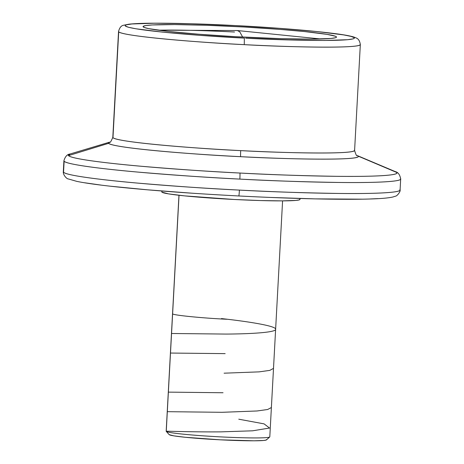 <?xml version="1.0" encoding="UTF-8"?>
<svg xmlns="http://www.w3.org/2000/svg" width="464" height="464" viewBox="0 0 464 464"><rect width="100%" height="100%" fill="white"/><g stroke="black" fill="none" stroke-linecap="round" stroke-linejoin="round"><path stroke-width="0.7" d="M63.319 171.732L63.539 172.219C65.807 175.334 100.044 179.8 137.245 183.065C176.308 186.371 210.366 188.715 239.407 190.095A6.229 0.302 93 0 1 238.803 195.97A6.229 0.302 -87 0 0 239.407 190.095A168.629 8.828 3.1 0 0 400.09 189.973L399.864 189.48C403.483 192.682 374.1 193.9 339.08 193.459C302.064 192.856 268.842 191.736 239.407 190.095A168.629 8.828 3.1 0 1 63.539 172.219L63.91 160.747C65.146 156.571 67.205 154.321 70.099 153.99L68.533 155.608C70.748 158.647 104.116 162.997 140.377 166.187C178.454 169.406 211.659 171.692 239.981 173.043A6.229 0.296 93 0 1 239.853 179.104C210.818 177.718 176.79 175.375 137.767 172.074C100.601 168.809 66.404 164.349 64.136 161.234A168.629 8.828 -176.9 0 1 63.91 160.747L63.319 171.732A168.629 8.828 3.1 0 0 63.539 172.219L64.136 161.234A168.629 8.828 -176.9 0 0 239.853 179.104A6.229 0.296 -87 0 0 239.981 173.043A164.534 8.613 3.1 0 0 396.691 172.451A164.534 8.613 3.1 0 0 395.264 171.599L357.164 155.521A125.164 6.548 -176.9 0 1 358.208 156.148L396.691 172.451L357.152 155.515C356.717 156.391 355.859 154.703 354.595 150.452L360.325 44.596A121.069 6.334 -176.9 0 1 244.267 44.648C209.281 43.082 124.897 36.842 118.703 31.854L118.546 31.5C119.555 27.614 121.295 25.52 123.766 25.218L128.754 24.215C133.922 23.6 141.961 23.264 152.865 23.2C174.934 23.101 202.368 23.896 235.178 25.572L233.897 25.514C199.833 23.519 122.322 21.379 125.251 25.961C131.121 30.694 211.166 36.615 244.354 38.1L244.267 44.648L244.354 38.1L200.309 35.363L162.226 32.086L135.871 28.774L128.418 27.266L125.216 25.926L125.257 25.34L126.388 24.818L131.88 23.971L154.854 23.212L190.663 23.751L235.19 25.578L279.235 28.321L317.318 31.593L343.673 34.904L351.126 36.418L354.328 37.752L354.293 38.338L353.162 38.866L347.664 39.707L324.69 40.472L288.881 39.933L245.647 38.17C279.717 40.165 357.222 42.305 354.299 37.717C348.423 32.99 268.378 27.069 235.19 25.578C278.481 27.886 312.44 30.659 337.05 33.878C344.932 34.928 350.598 36.001 354.049 37.097L356.103 37.926C358.417 38.785 359.826 41.012 360.325 44.596A121.069 6.334 -176.9 0 0 360.168 44.242C363.144 49.138 279.966 46.771 244.267 44.648A121.069 6.334 -176.9 0 1 118.703 31.854A121.069 6.334 -176.9 0 1 118.546 31.5L112.81 137.361A121.069 6.334 3.1 0 0 112.972 137.709L112.81 137.361C111.064 141.514 110.032 143.098 109.713 142.117L70.099 153.99A164.534 8.613 3.1 0 0 68.533 155.608L108.57 143.335C115.031 148.55 204.322 155.104 240.625 156.681A6.229 0.377 92.9 0 1 240.7 150.62C205.593 149.089 119.225 142.755 112.972 137.709L118.703 31.854L112.972 137.709A121.069 6.334 3.1 0 0 240.7 150.62A121.069 6.334 3.1 0 0 354.595 150.452L354.438 150.104C357.355 154.935 276.184 152.679 240.7 150.62A6.229 0.377 -87.1 0 0 240.625 156.681C277.304 158.81 361.224 161.141 358.208 156.148A125.164 6.548 -176.9 0 1 240.625 156.681A125.164 6.548 -176.9 0 1 108.57 143.335A125.164 6.548 -176.9 0 1 109.719 142.112L108.57 143.335L68.533 155.608A164.534 8.613 3.1 0 0 239.981 173.043C268.714 174.644 301.159 175.74 337.311 176.332C371.525 176.761 400.223 175.572 396.691 172.451L395.264 171.599C398.1 172.243 399.91 174.702 400.681 178.982A168.629 8.828 -176.9 0 1 239.853 179.104C269.3 180.74 302.551 181.865 339.602 182.474C374.668 182.915 404.08 181.697 400.461 178.495A168.629 8.828 -176.9 0 1 400.681 178.982L400.09 189.973C400.786 191.255 397.051 196.301 395.409 196.185L392.892 197.003C388.606 197.989 381.367 198.644 371.183 198.957C343.783 199.926 292.459 198.76 238.803 195.97C192.699 193.558 152.714 190.605 118.842 187.125C99.685 185.13 85.654 183.21 76.746 181.36L68.318 178.936C66.758 179.029 62.918 174.8 63.319 171.732M242.655 37.074L239.772 31.842L237.429 30.549L239.772 31.842L242.655 37.074M161.866 191.006L161.82 191.939A69.182 3.619 3.1 0 0 161.907 192.142L161.971 191.017L161.82 191.928M178.959 195.269L166.182 431.224A51.887 2.714 3.1 0 0 166.245 431.375L179.034 195.274L166.245 431.375A51.887 2.714 -176.9 0 1 166.245 431.369L169.186 434.64L166.245 431.375A51.887 2.714 3.1 0 0 219.246 436.815A51.887 2.714 3.1 0 0 269.799 436.839L282.582 200.883M169.174 434.629A48.772 2.552 3.1 0 0 169.18 434.635A48.772 2.552 3.1 0 0 169.186 434.64A48.772 2.552 3.1 0 0 217.726 439.686A48.772 2.552 3.1 0 0 266.452 439.901L269.723 436.972A51.887 2.714 -176.9 0 1 217.889 436.746A51.887 2.714 -176.9 0 1 166.245 431.375L169.18 434.635M336.359 36.795A96.854 5.069 -176.9 0 1 336.487 37.079A96.854 5.069 -176.9 0 1 242.115 37.045A96.854 5.069 -176.9 0 1 143.185 26.883A96.854 5.069 -176.9 0 1 143.057 26.605A96.854 5.069 -176.9 0 1 237.429 26.639A96.854 5.069 -176.9 0 1 336.359 36.795L336.33 37.346L336.359 36.795L335.408 36.25L327.108 34.377L304.564 31.569L280.935 29.47L244.308 27.016L206.99 25.294L174.667 24.569L152.256 24.952L145.905 25.549L143.167 26.384L143.185 26.883L144.136 27.434L148.782 28.646L168.252 31.395L198.615 34.214L235.236 36.668L281.312 38.669L311.576 39.121L330.902 38.46L335.472 37.741L336.383 37.294L336.359 36.795M234.517 32.022A96.854 5.069 3.1 0 0 158.549 30.212M266.464 439.628L266.011 440.104L263.714 440.469L253.982 440.8L220.319 439.82L185.194 437.268L173.843 435.858L169.186 434.64M222.9 195.1L207.095 194.167M191.522 193.157L147.68 189.828L111.018 186.267M100.961 185.078L84.68 182.77M377.986 198.615L370.504 198.946M361.682 199.166L314.923 198.87L271.057 197.455M299.889 199.224L299.257 199.897L295.991 200.413L282.187 200.883L260.571 200.558L234.442 199.497L184.62 195.878L168.513 193.871L161.907 192.142A69.182 3.619 3.1 0 0 232.574 199.398A69.182 3.619 3.1 0 0 299.982 199.421L300.028 198.488M227.018 319.267C201.533 318.084 171.616 315.05 172.62 313.751L172.631 313.461M221.432 318.577C248.924 321.575 275.1 325.896 275.57 328.982C277.582 332.183 253.912 333.9 226.212 334.074L171.547 333.494M225.156 353.632L170.491 353.052M273.511 368.381L269.781 370.382L259.173 371.861L224.095 373.189M223.039 392.747L168.374 392.121M271.388 407.525L267.635 409.503L257.05 410.976L221.978 412.305L167.313 411.678M238.763 419.195L264.074 423.87L269.532 428.034L252.631 430.807L220.916 431.862C193.337 432.112 167.034 431.097 166.257 431.236M320.943 38.988L237.429 30.549L158.305 30.177"/></g></svg>
